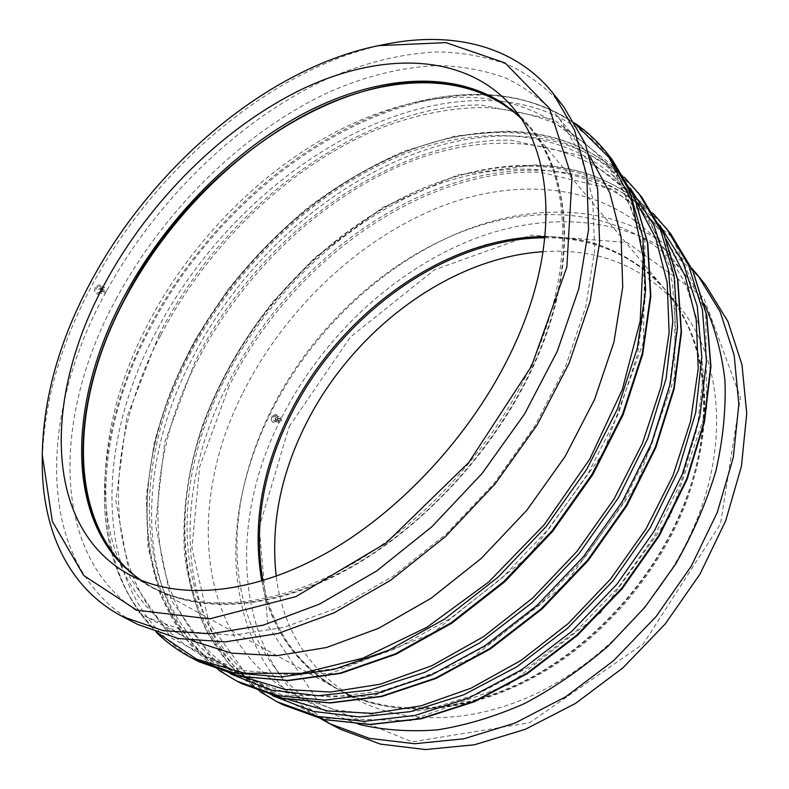 <?xml version="1.0" encoding="UTF-8"?>
<svg xmlns="http://www.w3.org/2000/svg" width="789" height="789" viewBox="0 0 789 789"><rect width="100%" height="100%" fill="white"/><g stroke="black" fill="none" stroke-linecap="round" stroke-linejoin="round"><path stroke-width="0.59" stroke-dasharray="3.94 2.96" d="M100.588 290.421L99.868 288.488C98.388 289.139 98.27 289.987 99.513 291.042L100.588 290.421M275.006 418.229L275.45 419.847L275.953 417.637L275.006 418.229M243.002 392.695C284.425 310.107 357.555 239.895 439.552 207.083C521.154 175 611.1 184.271 663.776 247.943L685.493 283.281L699.064 325.896L703.305 374.489L697.387 427.243L681.035 481.882L654.633 535.8L619.237 586.286L576.542 630.776L528.748 667.109L478.302 693.718L427.687 709.725L379.193 714.962L334.753 709.883L295.885 695.405C195.652 642.088 186.273 503.293 243.002 392.695M287.837 699.419L276.781 694.202C172.88 639.475 164.704 495.403 223.997 380.929C267.274 295.52 342.909 222.725 427.608 188.285C511.854 154.624 604.828 163.441 658.894 229.431L666.153 239.274M197.122 361.234C241.75 274.464 318.559 200.051 404.155 164.033C489.298 128.814 582.992 136.152 637.108 202.112L659.052 238.574L672.455 282.856L676.065 333.668L669.003 389.125L650.994 446.83L622.462 504.023L584.56 557.784L539.143 605.36L488.549 644.416L435.41 673.234L382.369 690.888L331.824 697.18L285.786 692.584L245.764 678.106C141.902 623.29 136.083 477.513 197.122 361.234M244.827 677.317L236.621 673.362C132.799 618.537 127.68 472.256 189.252 355.464C234.264 268.29 311.418 193.404 397.281 156.912C482.671 121.24 576.572 128.124 630.687 194.055L636.161 201.343M160.946 334.723C207.399 246.138 285.766 169.536 372.546 131.329C410.142 115.717 447.383 107.768 484.278 107.482C508.333 108.971 531.145 113.951 552.714 122.413C573.297 132.947 591.563 147.129 607.491 164.97L629.297 201.56L642.354 246.336L645.353 298.025L637.423 354.734L618.3 413.998L588.426 472.956L549.036 528.581L502.08 577.972L450.016 618.684L395.565 648.903L341.469 667.652L290.174 674.694L243.712 670.551L203.601 656.231C99.996 601.396 97.501 453.379 160.946 334.723M192.279 640.776L186.441 637.877C127.236 606.642 101.15 540.218 105.558 468.37C108.931 419.63 123.192 371.234 148.342 323.184C202.26 219.687 301.911 131.674 404.224 105.105C473.864 86.889 544.075 99.641 586.168 151.685L590.142 156.853M102.925 289.721L103.645 291.664L104.73 291.042L104 289.099L102.925 289.721M101.574 288.725L104.266 287.176C107.383 289.819 107.087 291.95 103.369 293.577C101.308 292.798 100.706 291.18 101.574 288.725M279.168 419.146L280.105 418.555L280.559 420.172L279.612 420.774L279.168 419.146M281.594 420.941L280.48 416.888C277.462 418.16 277.047 420.004 279.237 422.431L281.594 420.941M272.826 417.213L275.183 415.724L276.308 419.758L273.951 421.247L272.826 417.213M277.176 420.399C278.251 417.351 277.689 415.339 275.509 414.353L271.958 416.572L275.489 414.343C277.679 415.339 278.241 417.361 277.176 420.399L273.635 422.618L277.176 420.399M271.958 416.572C270.913 419.61 271.475 421.632 273.655 422.628C271.455 421.622 270.893 419.61 271.958 416.572M100.814 291.24C101.682 288.794 101.071 287.186 99 286.417L96.317 287.946C95.449 290.401 96.051 292.009 98.112 292.778L100.814 291.24M95.193 287.127C93.891 290.796 94.788 293.212 97.875 294.366L101.929 292.058C103.231 288.389 102.323 285.973 99.207 284.819L95.193 287.127C93.901 290.796 94.808 293.212 97.895 294.376L101.929 292.058C103.251 288.389 102.343 285.973 99.227 284.819L95.193 287.127M42.261 463.005C43.356 404.027 60.013 344.685 92.244 284.967C155.295 167.426 272.126 67.095 386.718 44.036M137.858 624.484C34.193 569.49 37.241 417.144 104.838 294.189C154.466 202.359 235.635 121.96 324.634 80.044C362.851 63.081 401.581 53.228 438.871 51.877C463.37 52.557 486.557 56.857 508.432 64.777C529.271 74.856 547.674 88.802 563.642 106.614M115.904 299.366C163.639 210.545 242.144 132.818 328.155 92.5C365.406 75.961 402.183 66.966 438.506 65.507C462.157 66.197 484.545 70.349 505.67 77.983C525.809 87.678 543.611 101.041 559.076 118.094L580.28 153.816L592.598 198.078L594.728 249.649L585.803 306.645L565.575 366.589L534.567 426.543L494.072 483.381L446.13 534.104L393.307 576.128L338.402 607.56L284.208 627.334L233.199 635.214L187.387 631.693L148.253 617.797C49.007 564.48 50.96 418.14 115.904 299.366M358.502 724.282L326.597 711.55C247.963 670.078 222.459 573.978 244.639 483.075C250.35 459.02 258.822 435.508 270.035 412.539C306.813 337.209 371.57 272.294 445.538 238.712C530.435 199.38 629.661 205.821 685.552 274.947L704.212 303.795M321.054 718.907C245.261 673.668 221.689 577.726 243.673 487.168C249.531 462.502 258.2 438.418 269.68 414.906C307.335 337.781 373.532 271.416 449.375 236.976C533.966 197.901 632.66 202.477 691.697 268.092M340.68 729.381C236.187 674.713 223.366 533.374 279.424 422.046C320.206 339.043 393.78 269.236 476.97 237.834C559.756 207.142 651.655 218.947 705.77 285.322M289.159 426.593L350.494 336.942L434.65 269.7L531.372 235.122L627.107 242.489L703.778 297.66L740.427 397.528L720.525 523.847L643.351 643.804L529.488 722.813L411.976 741.877L319.713 703.818L267.905 625.588L259.206 527.368L289.159 426.593M543.098 251.681C597.47 247.973 642.502 265.824 678.195 305.215C719.134 352.791 730.239 435.824 697.289 518.61C668.766 591.188 608.329 657.641 540.771 691.411C473.045 725.032 403.396 725.16 354.863 698.482C309.308 671.074 283.103 630.342 276.219 576.286M544.864 237.775C593.811 237.469 634.346 255.281 666.468 291.19C677.209 304.002 685.858 318.864 692.407 335.769C711.145 385.377 708.561 442.215 684.665 506.301C659.88 568.583 612.205 627.156 556.107 664.2C499.871 701.017 438.043 715.189 387.586 706.52C369.735 703.364 353.492 697.752 338.836 689.685C297.394 665.107 272.087 628.784 262.915 580.704M287.235 418.131C327.77 335.295 405.013 266.84 488.608 243.86L524.3 237.262C548.03 235.733 571.009 237.597 593.239 242.844C614.739 250.113 634.366 260.942 652.099 275.341C668.431 291.743 681.676 311.408 691.854 334.329C710.642 384.046 708.039 441.061 684.053 505.345C659.18 567.824 611.327 626.604 555.052 663.776C498.638 700.731 436.642 714.942 386.068 706.254C324.062 695.06 281.348 651.882 265.291 597.007C250.695 538.995 258.013 479.377 287.235 418.131M544.982 236.611C593.466 236.572 633.626 254.364 665.452 289.987C706.471 337.613 717.28 421.356 683.58 505.246C654.406 578.781 593.012 646.369 524.675 680.858C456.19 715.209 386.058 715.653 337.455 688.925C296.348 664.585 271.13 628.626 261.8 581.049M520.76 118.143L530.04 128.074C570.832 175.099 577.617 265.301 535.317 360.701C498.697 444.256 426.948 524.162 350.947 566.916C274.769 609.562 200.584 613.911 152.425 587.371L140.886 580.191M504.565 104.404L505.433 104.996C565.841 143.46 586.572 246.671 535.82 360.78C495.314 453.547 411.434 540.82 327.238 579.688C242.825 618.586 166.706 609.167 125.017 567.686L124.277 566.956M520.168 117.275L528.699 126.477C569.48 173.481 576.217 263.733 533.818 359.251C497.119 442.895 425.281 522.929 349.202 565.772C272.955 608.506 198.729 612.895 150.591 586.365L139.919 579.777M229.047 386.176L199.686 466.674L191.954 547.862L208.907 622.718L252.342 682.712L321.301 718.286L410.379 720.643L508.639 684.763L600.685 612.846L670.502 515.542L706.678 409.54L705.711 312.188L671.715 236.592L613.388 189.528L540.623 172.239C419.334 167.919 289.09 264.453 229.047 386.176M282.906 704.755C175.888 648.943 167.12 501.646 227.34 385.19C287.64 263.082 418.249 166.173 539.942 170.365C592.776 172.012 636.269 193.019 670.433 233.396M666.37 228.248C632.186 187.881 588.643 166.943 535.731 165.453C413.84 161.617 282.926 259.019 222.281 381.491C161.725 498.283 170.049 645.925 277.067 701.756M272.895 695.859C170.187 639.238 162.958 495.176 222.281 380.584C282.472 259.039 412.469 162.337 533.196 166.223C584.057 167.692 626.249 187.387 659.772 225.299M195.406 360.908L164.645 442.442L155.453 524.438L171.035 599.827L213.434 659.979L281.969 695.198L371.451 696.5L470.984 658.835L564.904 584.56L636.782 484.781L674.733 376.757L675.009 278.261L641.723 202.526L583.633 156.173L510.759 140.146C389.066 138.174 257.51 237.479 195.406 360.908M241.878 683.708C134.899 627.758 129.327 478.124 191.895 359.271C254.729 234.658 387.409 134.288 510.414 135.935C563.81 136.477 607.629 156.903 641.851 197.22M638.38 192.822C604.147 152.524 560.308 132.167 506.834 131.763C383.681 130.432 250.754 231.226 187.614 356.135C124.751 475.284 129.938 625.194 236.897 681.144M230.802 674.072C129.968 616.456 126.358 471.349 187.526 355.139C250.202 231.167 382.201 131.092 504.161 132.483C554.775 132.907 596.8 151.488 630.263 188.216M159.22 334.418L126.753 417.529L115.845 500.887L129.948 577.341L171.381 638.123L239.817 673.273L330.305 673.53L431.928 633.695L528.63 556.294L603.289 453.044L643.429 342.002L645.007 241.612L612.175 165.295L553.908 119.534L480.432 104.898C357.535 105.637 223.948 208.493 159.22 334.418M199.439 661.932C92.727 605.952 90.597 454.03 155.63 332.741C221.098 205.604 355.829 101.643 480.047 100.528C533.985 99.878 578.061 119.622 612.284 159.792M607.668 153.944C573.455 113.813 529.34 94.177 475.323 95.025C350.927 96.583 215.89 201.106 149.999 328.628C84.591 450.282 86.159 602.559 192.812 658.529M157.8 632.995C118.537 592.933 100.943 541.254 105.006 477.956C108.507 427.391 123.222 377.31 149.151 327.731C204.755 220.93 307.335 130.323 413.525 102.708C433.911 97.432 454.01 94.68 473.834 94.453C512.081 93.93 546.087 103.961 575.842 124.534M260.025 691.667L229.658 664.949L206.935 631.999C195.524 607.5 188.048 581.286 184.488 553.355C181.776 510.759 188.541 466.348 203.454 422.726C220.239 379.085 243.653 338.481 273.684 300.915L314.505 257.914L382.931 207.28L458.084 174.892L534.774 164.94C580.704 166.242 620.164 182.417 653.174 213.474M218.809 670.295L184.054 637.127L160.512 595.36L148.105 547.586L146.261 496.133L154.2 443.033C163.934 407.38 177.801 372.576 195.81 338.609L227.567 290.204C251.819 259.749 278.685 232.134 308.144 207.359C338.797 184.527 370.86 165.779 404.363 151.123L455.204 136.014L505.769 131.201C551.718 131.556 591.208 146.882 624.227 177.17M156.538 632.551C118.113 591.997 100.943 540.465 105.006 477.956L105.558 468.37M575.161 123.38C545.406 103.546 511.726 93.901 474.13 94.414C454.178 94.641 433.98 97.412 413.525 102.708L404.224 105.105M104 289.099L99.868 288.488M103.645 291.664L99.513 291.042M275.45 419.847L279.612 420.774M275.953 417.637L280.105 418.555M275.183 415.724L280.48 416.888M279.237 422.431L273.951 421.247M99 286.417L104.266 287.176M98.112 292.778L103.369 293.577M148.253 617.797L186.441 637.877M559.076 118.094L586.168 151.685M203.601 656.231L236.621 673.362M607.491 164.97L630.687 194.055M245.764 678.106L276.781 694.202M637.108 202.112L658.894 229.431M295.885 695.405L326.597 711.55M663.776 247.943L685.552 274.947M244.639 483.075L243.673 487.168M445.538 238.712L449.375 236.976M678.195 305.215L666.468 291.19M338.836 689.685L348.284 694.872M350.543 696.115L354.863 698.482M692.407 335.769L691.854 334.329M386.068 706.254L387.586 706.52M665.452 289.987L530.04 128.074M152.425 587.371L337.455 688.925M505.433 104.996L503.707 103.823M123.528 566.226L125.017 567.686M528.699 126.477L512.623 107.265M128.637 574.313L150.591 586.365"/><path stroke-width="1.18" d="M666.153 239.274L685.187 276.15L696.223 319.713L698.226 368.68L690.533 421.356L672.978 475.589L645.964 529.005L610.518 579.116L568.198 623.586L521.016 660.413L471.201 688.126L421.01 705.859L372.576 713.364L327.701 710.958L287.837 699.419M636.161 201.343L655.817 238.337L667.169 282.561L669.111 332.731L660.926 387.093L642.424 443.388L614.039 499.072L576.887 551.472L532.654 598.062L483.509 636.664L431.859 665.709L380.111 684.241L330.502 692.042L284.918 689.458L244.827 677.317M590.142 156.853L609.867 192.98L621.111 236.828L622.718 287.127L613.941 342.101L594.59 399.421L565.151 456.417L526.796 510.286L481.359 558.326L431.129 598.24L378.631 628.3L326.399 647.542L276.732 655.698L231.542 653.144L192.279 640.776M91.159 281.19C152.849 166.272 267.264 68.002 378.671 45.624L445.982 42.626L505.128 62.982L549.46 108.399L571.976 178.008L566.867 267.007L531.589 366.126L468.725 462.541L386.275 542.862L295.855 596.642L209.519 618.862L136.872 610.232L83.742 575.516L52.33 521.421L42.261 454.799C43.326 397.439 59.619 339.566 91.159 281.19M105.055 283.172C149.713 200.633 222.646 127.769 301.783 89.315C380.505 51.64 464.958 51.966 512.623 107.265C553.276 154.052 559.401 244.945 515.917 341.795C478.262 426.602 405.171 508.146 328.244 552.024C251.149 595.813 176.588 600.754 128.637 574.313C41.561 525.78 44.578 393.169 105.055 283.172M378.671 45.624L386.718 44.036C451.624 31.037 514.615 45.131 553.099 93.358L574.57 130.215L586.838 176.026L588.545 229.55L578.771 288.843L557.261 351.342L524.567 413.998L482.059 473.508L431.889 526.727L376.748 570.911L319.575 604.098L263.289 625.154L210.456 633.833L163.136 630.648L122.818 616.712C68.061 588.278 42.054 529.192 42.261 463.005L42.261 454.799M553.099 93.358L563.642 106.614L585.201 143.48L597.638 189.163L599.601 242.41L590.172 301.29L569.106 363.256L536.914 425.271L494.959 484.111L445.341 536.658L390.713 580.231L333.994 612.885L278.044 633.508L225.427 641.891L178.206 638.518L137.858 624.484L122.818 616.712M704.212 303.795C714.706 326.794 721.619 352.288 724.953 380.259C726.038 409.353 723.01 439.621 715.879 471.072C706.352 502.721 692.9 533.778 675.532 564.243L644.82 607.323L608.497 645.777C581.966 668.717 554.095 687.919 524.872 703.384C495.403 716.461 466.289 725.288 437.54 729.855C409.452 731.985 383.099 730.131 358.502 724.282M691.697 268.092L698.028 275.588L720.17 311.833L734.164 355.188L738.829 404.353L733.306 457.482L717.329 512.298L691.233 566.216L656.063 616.564L613.467 660.807L565.605 696.845L514.911 723.119L463.853 738.8L414.718 743.731L369.479 738.386L329.634 723.671L321.054 718.907M698.028 275.588L705.77 285.322L727.902 321.488L741.966 364.666L746.739 413.564L741.423 466.329L725.712 520.72L699.951 574.175L665.147 624.04L622.955 667.819L575.497 703.433L525.168 729.361L474.416 744.786L425.527 749.55L380.436 744.106L340.68 729.381L329.634 723.671M276.219 576.286C270.775 527.407 279.75 478.558 303.124 429.739C348.511 334.112 446.387 257.993 543.098 251.681M262.915 580.704C253.88 527.437 262.49 473.578 288.754 419.107C337.1 317.859 443.596 238.031 544.864 237.775M261.8 581.049C252.441 527.427 261.011 473.144 287.521 418.19C336.114 316.468 443.359 236.335 544.982 236.611M140.886 580.191C64.777 526.184 69.176 402.094 125.412 298.232C167.732 219.174 236.69 149.358 312.474 111.131C387.932 73.663 469.81 70.675 520.76 118.143M124.277 566.956C64.885 506.873 73.456 394.273 125.126 298.193C201.866 147.287 391.817 31.54 504.565 104.404M139.919 579.777L123.528 566.226C63.485 506.499 71.947 393.474 123.834 297.068C164.132 221.847 228.435 154.93 299.919 115.539C371.195 76.888 449.365 67.884 503.707 103.823L520.168 117.275M670.433 233.396L692.722 270.459L706.549 315.107L710.652 366.027L704.163 421.326L686.795 478.637L658.923 535.248L621.673 588.298L576.828 635.096L526.687 673.382L473.804 701.51L420.803 718.572L370.051 724.391L323.579 719.46L282.906 704.755L323.865 719.568L370.574 724.549L421.464 718.74L474.514 701.697L527.358 673.619L577.43 635.411L622.186 588.712L659.348 535.77L687.15 479.258L704.488 421.977L710.948 366.638L706.806 315.59L692.89 270.716L670.433 233.396L653.174 213.474M282.906 704.755L277.067 701.756L317.77 716.451L364.321 721.324L415.182 715.406L468.35 698.206L521.421 669.891L571.778 631.378L616.84 584.314L654.298 531.007L682.347 474.15L699.863 416.612L706.461 361.125L702.437 310.077L688.649 265.341L666.37 228.248M659.772 225.299L682.781 261.82L697.239 306.201L701.835 357.111L695.671 412.647L678.392 470.372L650.412 527.486L612.856 581.039L567.567 628.241L516.953 666.744L463.646 694.853L410.359 711.648L359.518 716.974L313.174 711.372L272.895 695.859M641.851 197.22L664.062 234.461L677.583 279.661L681.144 331.508L673.845 388.089L655.403 446.968L626.239 505.335L587.529 560.22L541.165 608.812L489.535 648.716L435.331 678.195L381.235 696.293L329.684 702.821L282.718 698.295L241.878 683.708L283.044 698.413L330.266 702.999L381.975 696.48L436.12 678.402L490.285 648.982L541.826 609.177L588.101 560.703L626.713 505.936L655.807 447.669L674.201 388.819L681.469 332.199L677.869 280.203L664.249 234.757L641.851 197.22L624.227 177.17M241.878 683.708L236.897 681.144L277.748 695.72L324.762 700.198L376.412 693.57L430.636 675.345L485.008 645.698L536.816 605.607L583.367 556.797L622.245 501.686L651.576 443.102L670.147 384.036L677.544 327.297L674.062 275.351L660.571 230.082L638.38 192.822M630.263 188.216L653.726 224.737L668.382 269.631L672.83 321.596L666.094 378.681L647.848 438.349L618.477 497.632L579.244 553.405L532.102 602.688L479.613 642.966L424.61 672.406L369.903 690.05L318.056 695.73L271.169 690.04L230.802 674.072M612.284 159.792L634.346 197.161L647.513 242.864L650.452 295.609L642.276 353.472L622.679 413.959L592.144 474.14L551.915 530.938L503.964 581.394L450.825 622.985L395.269 653.903L340.079 673.125L287.758 680.434L240.369 676.351L199.439 661.932L240.744 676.498L288.429 680.631L340.927 673.333L396.167 654.14L451.673 623.29L504.733 581.789L552.556 531.47L592.687 474.81L623.142 414.728L642.68 354.3L650.826 296.398L647.838 243.485L634.563 197.497L612.284 159.792L607.668 153.944C598.101 141.931 587.272 131.743 575.161 123.38M199.439 661.932L192.812 658.529L233.751 672.928L281.2 676.932L333.639 669.496L388.987 650.097L444.749 618.961L498.135 577.094L546.323 526.342L586.789 469.248L617.55 408.781L637.325 348.048L645.649 289.987L642.808 237.114L629.701 191.332L607.668 153.944M575.842 124.534L608.97 157.415L632.186 202.112L643.183 257.401L640.195 321.024L622.304 389.628L589.787 459.06L544.282 524.665L488.707 581.996L426.879 627.324L363.029 658.144L301.191 673.382L244.817 673.273L196.471 659.14L157.8 632.995M277.067 701.756L260.025 691.667M236.897 681.144L218.809 670.295M192.812 658.529C179.172 651.477 167.081 642.818 156.538 632.551M348.284 694.872L350.543 696.115"/></g></svg>
